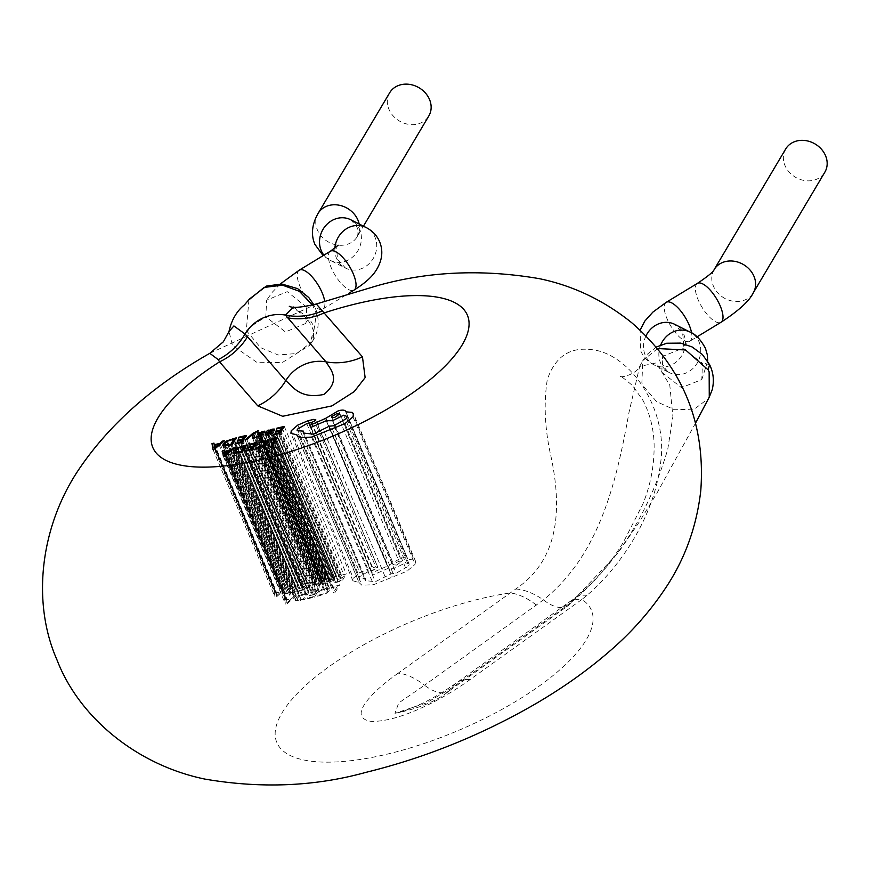 <?xml version="1.0" encoding="UTF-8"?>
<svg xmlns="http://www.w3.org/2000/svg" width="869" height="869" viewBox="0 0 869 869"><rect width="100%" height="100%" fill="white"/><g stroke="black" fill="none" stroke-linecap="round" stroke-linejoin="round"><path stroke-width="0.65" stroke-dasharray="4.34 3.26" d="M657.572 348.556L642.778 360.646L641.876 383.12L642.984 385.706L656.616 401.663L674.561 409.766L694.353 409.136L708.626 398.328M661.82 372.214L681.481 387.661L701.815 379.568L702.434 363.264L682.719 348.263L662.634 356.431L661.82 372.214M248.903 299.87L246.416 329.536L247.383 331.806L260.581 347.643L278.178 355.008L296.601 353.509L312.243 341.647L316.359 313.861L312.623 305.16M306.79 307.278L287.248 291.647L266.653 300.153L265.827 316.827L285.456 331.958L305.747 323.442L306.79 307.278M389.66 92.787A22.757 19.314 -149.3 0 0 388.943 109.277A22.757 19.314 -149.3 0 0 408.365 124.321A22.757 19.314 -149.3 0 0 428.797 116.001M785.695 148.99A22.757 19.314 -149.3 0 0 784.968 165.479A22.757 19.314 -149.3 0 0 804.39 180.524A22.757 19.314 -149.3 0 0 824.833 172.203M293.385 307.018L309.255 318.478L314.426 327.341L309.538 345.406L282.306 362.514L256.735 362.264L232.512 345.427L229.003 331.523M536.412 605.074A60.667 31.186 -125.6 0 0 510.07 592.995A170.639 59.277 -22.8 0 0 480.122 598.828A170.639 59.277 -22.8 0 0 281.947 713.047A170.639 59.277 -22.8 0 0 388.117 753.934A170.639 59.277 -22.8 0 0 551.142 677.092A170.639 59.277 -22.8 0 0 581.904 599.447L586.944 595.395C620.27 566.784 654.281 517.001 660.538 463.275C668.945 408.691 628.678 351.141 589.139 349.468C568.728 347.491 554.77 357.604 547.253 379.775C543.538 404.085 544.863 430.046 551.239 457.648C561.928 508.941 559.375 559.408 515.784 589.008L398.208 673.16A60.667 31.186 54.4 0 1 424.55 685.228L543.429 599.892C598.676 555.552 616.099 484.489 629.058 412.08L639.682 366.436L656.367 362.873L669.782 385.184L672.899 416.533L667.75 449.284C649.034 512.819 616.849 563.851 571.194 602.391L452.173 687.705L426.244 702.978L394.982 713.297L398.686 702.988L424.55 685.228A37.921 19.487 -125.6 0 0 449.316 690.812A37.921 19.487 -125.6 0 0 452.173 687.705A60.667 31.186 -125.6 0 1 456.746 682.741L456.746 682.741C442.299 692.712 430.155 699.893 420.292 704.281C396.492 714.742 396.025 712.667 394.982 713.297M209.798 353.314L316.305 303.987M398.208 673.16C372.508 691.181 346.394 717.468 371.085 721.357C399.892 722.302 444.885 698.003 470.031 679.601L581.904 599.447A60.667 31.186 -125.6 0 0 568.608 602.575A60.667 31.186 -125.6 0 0 564.035 607.55M515.784 589.008A60.667 32.87 -129.7 0 1 543.429 599.892A37.921 19.487 -125.6 0 0 568.304 605.563A37.921 19.487 -125.6 0 0 571.194 602.391A60.667 27.645 53.4 0 1 575.017 597.905L575.017 597.905A60.667 27.645 53.4 0 1 586.944 595.395M332.316 586.857L331.828 587.661L337.291 586.358L333.522 592.593L335.293 592.169L339.551 585.141L332.316 586.857L270.281 439.29M277.515 437.563L339.551 585.141M273.257 444.602L335.293 592.169M271.486 445.015L333.522 592.593M275.256 438.791L337.291 586.358M269.792 440.083L331.828 587.661M265.642 441.615L327.678 589.182L327.809 590.877L325.093 593.331L317.891 595.352L317.315 596.297L326.071 593.581L329.699 590.377L329.481 588.248L325.343 588.411L321.302 589.725L320.77 590.594L324.604 589.28L328.102 589.595L266.077 442.028M268.021 441.224L329.481 588.248L267.446 440.681M255.29 448.73L317.315 596.297M255.866 447.774L317.891 595.352M258.734 443.027L320.77 590.594M259.266 442.158L321.302 589.725M311.341 591.843L310.863 592.647L316.468 591.311L315.034 593.679L310.135 594.841L309.646 595.656L314.556 594.483L313.188 596.731L307.887 597.991L307.398 598.806L314.469 597.122L318.727 590.094L311.341 591.843L249.316 444.276M256.692 442.517L318.727 590.094M252.434 449.545L314.469 597.122M245.373 451.228L307.398 598.806M245.862 450.424L307.887 597.991M251.152 449.164L313.188 596.731M252.521 446.916L314.556 594.483M247.611 448.078L309.646 595.656M248.1 447.274L310.135 594.841M253.009 446.101L315.034 593.679M254.432 443.744L316.468 591.311M248.827 445.069L310.863 592.647M308.756 592.462L299.055 595.613L295.395 598.73L295.96 600.729L304.498 599.491L308.756 592.462L246.72 444.885M233.066 452.532L295.102 600.099L295.96 600.729L233.924 453.151M301.141 599.599L303.216 599.11L306.496 593.69L299.979 595.862L297.274 598.252L297.578 599.882L301.141 599.599L239.105 452.032M234.956 451.869L297.578 599.882L235.542 452.304M242.462 451.923L304.498 599.491M241.18 451.532L303.216 599.11M244.461 446.112L306.496 593.69M284.467 598.241L285.434 604.031L287.335 603.575L296.818 595.298L294.863 595.765L292.375 598.002L286.661 599.36L286.422 597.774L284.467 598.241L222.431 450.663M287.509 602.347L291.332 598.937L286.727 600.023L286.944 602.901L287.509 602.347L225.484 454.769M223.409 456.453L285.434 604.031M225.299 456.008L287.335 603.575M234.782 447.731L296.818 595.298M232.827 448.198L294.863 595.765M230.339 450.435L292.375 598.002M224.626 451.793L286.661 599.36M224.387 450.196L286.422 597.774M224.691 452.456L286.727 600.023M229.297 451.359L291.332 598.937M224.995 454.889L287.031 602.456M224.919 455.323L286.944 602.901M224.952 455.313L286.987 602.89M338.921 575.734L338.432 576.538L344.048 575.202L342.614 577.57L337.704 578.732L337.215 579.547L342.125 578.374L340.767 580.622L335.467 581.882L334.978 582.697L342.049 581.013L346.296 573.985L338.921 575.734L276.885 428.167M284.272 426.407L346.296 573.985M280.014 433.435L342.049 581.013M272.942 435.119L334.978 582.697M273.431 434.315L335.467 581.882M278.732 433.055L340.767 580.622M280.09 430.807L342.125 578.374M275.18 431.969L337.215 579.547M275.669 431.165L337.704 578.732M280.578 429.992L342.614 577.57M282.012 427.635L344.048 575.202M276.396 428.96L338.432 576.538M265.403 433.664L327.439 581.231L329.829 582.295L333.49 581.024L334.011 580.166L330.426 581.546L329.188 580.785L336.455 577.472L336.26 576.603L334.239 576.744L330.687 578.352L331.122 577.592L329.394 578.004L327.189 582.197L265.164 434.63M274.43 429.894L336.26 576.603L274.235 429.036M266.968 433.881L329.188 580.785L267.152 433.207M331.98 579.406L334.532 577.494L331.241 578.428L329.59 580.112L331.98 579.406L269.944 431.839M272.638 430.383L334.532 577.494L272.497 429.916M271.454 433.457L333.49 581.024M271.975 432.599L334.011 580.166M268.662 430.785L330.687 578.352M268.608 430.796L330.644 578.363M269.086 430.014L331.122 577.592M267.359 430.427L329.394 578.004M269.205 430.861L331.241 578.428M267.554 432.534L329.59 580.112M323.876 579.829L326.407 579.645L326.961 578.732L324.485 579.069L319.618 581.491L319.694 582.187L323.018 582.73L318.456 584.077L317.945 584.935L323.083 583.555L324.832 581.546L321.432 580.992L323.876 579.829L261.841 432.251M259.559 433.794L321.595 581.361L259.407 433.414M262.807 434.652L324.843 582.219L262.796 433.968M260.896 434.772L323.018 582.73L260.982 435.152M257.582 433.924L319.694 582.187L257.658 434.619M261.08 433.805L323.116 581.383M255.91 437.357L317.945 584.935M256.431 436.499L318.456 584.077M260.168 435.76L322.203 583.338M259.483 434.739L321.519 582.317M264.926 431.154L326.961 578.732M264.372 432.067L326.407 579.645M307.105 587.607L308.886 587.183L314.35 582.295L314.589 585.825L316.512 585.369L315.697 581.263L320.585 578.135L315.056 580.764L307.105 587.607L245.069 440.029M258.549 430.557L320.585 578.135M258.082 431.339L320.107 578.917M253.672 433.696L315.697 581.263M254.476 437.791L316.512 585.369M252.553 438.248L314.589 585.825M252.282 435.087L314.317 582.654M252.314 434.717L314.35 582.295M252.271 434.728L314.306 582.306M251.814 435.184L313.85 582.762M246.85 439.605L308.886 587.183M300.913 584.772L300.424 585.576L306.029 584.24L304.606 586.608L299.696 587.781L299.208 588.585L304.117 587.411L302.749 589.66L297.459 590.92L296.97 591.735L304.031 590.051L308.289 583.023L300.913 584.772L238.877 437.205M246.253 435.445L308.289 583.023M242.006 442.484L304.031 590.051M234.934 444.157L296.97 591.735M235.423 443.353L297.459 590.92M240.724 442.093L302.749 589.66M242.082 439.844L304.117 587.411M237.172 441.007L299.208 588.585M237.661 440.203L299.696 587.781M242.57 439.041L304.606 586.608M244.004 436.672L306.029 584.24M238.388 438.009L300.424 585.576M298.317 585.391L288.617 588.541L284.956 591.659L285.521 593.657L294.059 592.43L298.317 585.391L236.281 437.813M222.627 445.46L284.663 593.027L285.521 593.657L223.485 446.09M290.702 592.528L292.777 592.039L296.057 586.618L289.54 588.791L286.835 591.192L287.139 592.81L290.702 592.528L228.666 444.961M224.517 444.809L287.139 592.81L225.114 445.232M232.023 444.852L294.059 592.43M230.741 444.461L292.777 592.039M234.022 439.041L296.057 586.618M274.028 591.17L275.006 596.96L276.896 596.503L286.379 588.226L284.424 588.693L281.936 590.931L276.223 592.289L275.984 590.703L274.028 591.17L211.993 443.592M277.081 595.276L280.893 591.865L276.288 592.962L276.516 595.83L277.081 595.276L215.045 447.698M212.97 449.382L275.006 596.96M214.86 448.936L276.896 596.503M224.343 440.659L286.379 588.226M222.388 441.126L284.424 588.693M219.9 443.364L281.936 590.931M214.187 444.722L276.223 592.289M213.959 443.125L275.984 590.703M214.252 445.384L276.288 592.962M218.869 444.287L280.893 591.865M214.567 447.817L276.592 595.384M214.48 448.252L276.516 595.83M214.524 448.241L276.559 595.819M296.981 434.967L359.016 582.534L361.895 585.239L373.594 584.674L406.964 571.215L415.002 564.426L415.567 561.298L414.198 559.951L407.843 559.408C407.561 557.648 405.16 557.246 400.631 558.213L387.552 566.034L371.65 572.986L373.073 574.909L388.258 568.304L394.548 568.261L405.725 562.786L409.147 564.079L408.788 565.991L396.014 573.312L391.289 573.79L375.31 581.698L365.338 580.622L365.436 578.7L359.125 578.298L359.397 576.799L368.782 571.226L373.735 570.086L377.7 567.815L375.799 566.946L370.042 568.315L359.809 572.671L353.325 578.287L352.912 580.796L359.016 582.534L297.155 435.608M315.664 420.248L377.798 567.24L315.762 419.662M345.819 411.83L407.746 558.93L345.71 411.352M396.557 565.089L401.684 561.483L398.914 561.189L393.929 564.046L393.787 564.796L396.557 565.089M291.289 430.709L353.325 578.287M299.859 437.661L361.895 585.239M330.079 429.145L392.104 576.723M325.517 418.456L387.552 566.034M309.614 425.408L371.65 572.986M311.037 427.342L373.073 574.909M326.233 420.726L388.258 568.304M343.689 415.208L405.725 562.786M329.253 426.223L391.289 573.79M303.4 431.122L365.436 578.7M306.757 423.648L368.782 571.226M313.774 419.369L375.799 566.946M308.017 420.737L370.042 568.315M323.909 255.171A22.757 20.454 116.8 0 0 330.209 260.363A22.757 20.454 116.8 0 0 354.465 255.301A22.757 20.454 116.8 0 0 359.701 229.525A22.757 20.454 116.8 0 0 350.707 219.738L356.822 226.69C358.169 230.741 358.3 234.076 357.202 236.694L357.235 236.64A22.757 19.314 -149.3 0 0 359.169 224.006M318.097 213.416A22.757 19.314 -149.3 0 0 317.381 229.916A22.757 19.314 -149.3 0 0 336.803 244.96A22.757 19.314 -149.3 0 0 357.235 236.64L363.448 226.168M330.394 251.228A22.757 8.418 -121.3 0 0 331.111 267.456A22.757 8.418 -121.3 0 0 354.02 290.116M334.891 248.186A22.757 20.454 116.8 0 0 336.542 258.299A22.757 20.454 116.8 0 0 345.536 268.097A22.757 20.454 116.8 0 0 369.792 263.025A22.757 20.454 116.8 0 0 375.028 237.259A22.757 20.454 116.8 0 0 366.034 227.472M697.362 283.392A22.757 8.418 -121.3 0 0 698.089 299.62A22.757 8.418 -121.3 0 0 720.998 322.28M714.133 269.629A22.757 19.314 -149.3 0 0 713.406 286.118A22.757 19.314 -149.3 0 0 732.828 301.163A22.757 19.314 -149.3 0 0 753.271 292.842M646.025 335.803A22.757 20.454 116.8 0 0 645.222 355.171A22.757 20.454 116.8 0 0 654.216 364.958A22.757 20.454 116.8 0 0 678.472 359.896A22.757 20.454 116.8 0 0 683.707 334.13A22.757 20.454 116.8 0 0 674.713 324.333L682.556 332.99C683.903 342.897 683.74 347.633 682.078 347.198L689.867 341.202A22.757 8.418 -121.3 0 0 691.583 332.892M666.23 302.314A22.757 8.418 -121.3 0 0 666.947 318.543A22.757 8.418 -121.3 0 0 689.867 341.202L697.068 336.824M709.604 364.654L702.239 362.818M247.383 331.806C249.457 327.276 255.671 322.432 266.012 317.283M299.251 270.15A22.757 8.418 -121.3 0 0 299.979 286.379A22.757 8.418 -121.3 0 0 322.888 309.038A22.757 8.418 -121.3 0 0 324.658 301.054M660.69 344.993A22.757 20.454 116.8 0 0 660.549 362.905A22.757 20.454 116.8 0 0 669.543 372.692A22.757 20.454 116.8 0 0 693.799 367.63A22.757 20.454 116.8 0 0 699.034 341.854A22.757 20.454 116.8 0 0 690.04 332.067M470.031 679.601A60.667 31.186 -125.6 0 0 456.746 682.741L575.017 597.905C593.712 583.012 609.842 564.448 623.41 542.213L642.702 504.389C650.62 485.195 654.422 465.089 654.107 444.059C653.597 428.352 649.925 413.872 643.093 400.609L632.665 385.706C623.084 377.602 618.913 374.496 620.14 376.407C622.552 378.058 637.205 373.225 639.682 366.425L642.778 360.668M263.307 440.844L325.343 588.411M267.674 442.799L329.699 590.377M264.035 446.003L326.071 593.581M258.365 448.241L320.4 595.819M258.843 447.426L320.878 595.004M263.057 445.754L325.093 593.331M265.773 443.299L327.809 590.877M262.568 441.713L324.604 589.28M242.94 445.786L304.976 593.364M237.02 448.035L299.055 595.613M233.359 451.152L295.395 598.73M238.551 452.858L300.576 600.425M242.473 446.59L304.498 594.157M237.943 448.285L299.979 595.862M235.238 450.685L297.274 598.252M267.793 434.717L329.829 582.295M268.391 433.968L330.426 581.546M270.183 432.317L332.219 579.884M272.203 429.177L334.239 576.744M271.801 431.133L333.826 578.7M271.324 430.003L333.359 577.581M267.848 432.056L329.883 579.634M261.058 435.988L323.083 583.555M258.093 437.031L320.129 584.598M258.701 436.271L320.737 583.849M259.353 432.577L321.378 580.144M262.449 431.491L324.485 579.069M253.02 433.186L315.056 580.764M257.485 430.752L319.52 578.319M257.159 431.469L319.195 579.047M254.975 432.599L317.011 580.177M232.512 438.715L294.537 586.293M226.581 440.974L288.617 588.541M222.931 444.081L284.956 591.659M228.112 445.786L290.148 593.353M232.034 439.518L294.07 587.086M227.504 441.224L289.54 588.791M224.799 443.614L286.835 591.192M311.558 437.107L373.594 584.674M324.452 432.371L386.488 579.949M332.262 428.71L394.287 576.288M344.928 423.648L406.964 571.215M352.966 416.859L415.002 564.426M352.162 412.384L414.198 559.951M338.606 410.635L400.631 558.213M325.821 417.956L387.846 565.534M332.523 420.694L394.548 568.261M346.764 418.413L408.788 565.991M333.978 425.734L396.014 573.312M313.274 434.131L375.31 581.698M302.618 431.317L364.654 578.884M297.361 429.221L359.397 576.799M311.145 422.606L373.181 570.183M311.699 422.519L373.735 570.086M297.774 425.104L359.809 572.671M336.879 413.611L398.914 561.189M338.171 245.232C336.509 244.797 336.346 249.533 337.693 259.44L345.536 268.097L330.209 260.363L323.127 255.638M662.634 356.431L663.166 355.53C662.265 357.257 661.917 364.448 663.373 365.469C666.251 370.216 668.315 372.627 669.543 372.692L654.216 364.958C647.785 361.623 643.256 356.844 640.605 350.62L640.138 330.101M312.232 341.647L312.232 341.647C318.304 332.642 319.727 322.486 316.522 311.156L313.839 304.802M280.361 283.913L272.29 292.223L266.653 300.153M707.692 361.222L701.815 379.568M312.232 341.658L309.549 345.417M642.778 360.657L647.253 354.291L656.301 347.046M695.613 422.975L656.66 493.625L639.323 521.9L617.978 553.097L568.304 605.563L449.316 690.812C436.618 701.207 418.532 708.691 395.047 713.286M309.57 345.384C314.839 338.476 315.11 331.437 310.374 324.246C307.42 316.24 288.725 304.682 289.312 306.312M305.747 323.442L306.116 322.812C304.9 322.388 310.483 317.804 322.888 309.038L348.643 293.385M336.596 576.864L274.561 429.286M272.703 430.068L334.739 577.646M321.389 581.231L259.353 433.653M324.952 581.698L262.916 434.12M323.083 582.458L261.048 434.88M319.51 582.002L257.474 434.435M352.912 580.796L290.887 433.229M415.567 561.298L353.531 413.72M409.147 564.079L347.111 416.501M365.338 580.622L303.303 433.044M359.125 578.298L297.089 430.72M331.762 417.218L393.787 564.796M339.649 413.916L401.684 561.483"/><path stroke-width="1.3" d="M708.626 398.328L709.267 397.198L709.158 371.921L708.105 369.814L685.565 349.979L657.572 348.556M312.623 305.16L299.327 291.289L282.523 285.162L264.078 287.443L248.903 299.87M363.448 226.168L428.797 116.001A22.757 19.314 -149.3 0 0 429.525 99.5A22.757 19.314 -149.3 0 0 410.103 84.467A22.757 19.314 -149.3 0 0 389.66 92.787L318.097 213.416A22.757 19.314 -149.3 0 1 338.541 205.106A22.757 19.314 -149.3 0 1 357.963 220.139A22.757 19.314 -149.3 0 1 359.169 224.006M825.55 155.703A22.757 19.314 -149.3 0 0 806.128 140.669A22.757 19.314 -149.3 0 0 785.695 148.99L714.133 269.629A22.757 19.314 -149.3 0 1 734.566 261.308A22.757 19.314 -149.3 0 1 753.988 276.342A22.757 19.314 -149.3 0 1 753.271 292.842L824.833 172.203A22.757 19.314 -149.3 0 0 825.55 155.703M362.46 356.877A60.667 56.528 -41 0 1 326.005 361.862L287.791 317.858A60.667 56.528 139 0 0 324.246 312.873A170.639 59.277 -22.8 0 1 356.116 303.813A170.639 59.277 -22.8 0 1 462.275 344.711A170.639 59.277 -22.8 0 1 264.1 458.919A170.639 59.277 -22.8 0 1 153.074 448.1A170.639 59.277 -22.8 0 1 219.542 361.852L218.228 359.614L209.798 353.314C152.314 386.053 108.375 425.213 77.938 470.781C39.55 528.873 32.088 603.455 56.952 659.799C78.938 717.294 136.759 765.1 205.019 779.113C261.308 788.748 314.991 786.488 366.077 772.324C422.823 758.365 477.114 736.793 528.96 707.594C559.332 690.464 586.673 671.292 610.961 650.066C632.382 631.502 650.827 610.472 666.284 586.966C685.228 558.246 696.732 526.136 700.783 490.616C705.704 423.149 682.654 367.163 631.654 322.66C603.759 300.283 572.943 285.608 539.214 278.645C482.914 268.999 429.232 271.269 378.156 285.434L316.305 303.987L362.46 356.877L365.132 377.624L354.194 391.637L331.893 405.91L282.664 416.284L257.756 405.856L219.542 361.852A60.667 56.528 139 0 0 247.513 336.694L285.727 380.698C292.288 385.586 299.327 399.631 323.876 394.428C342.19 379.883 329.394 368.054 326.005 361.862A37.921 35.325 139 0 0 285.727 380.698A60.667 56.528 139 0 1 257.756 405.856M313.839 304.802L308.788 297.524L297.578 288.617L281.73 283.989L266.327 286.097L249.599 298.893L244.645 304.617C246.829 303.672 233.392 310.526 229.003 331.523L233.902 325.929L245.015 334.011L247.513 336.694M287.791 317.858L285.488 315.089L293.385 307.018M321.954 311.102A60.667 57.604 146.5 0 1 285.488 315.089A37.921 35.325 139 0 0 245.015 334.011A60.667 56.887 -51.7 0 1 218.228 359.614M270.281 439.29L277.515 437.563L273.257 444.602L271.486 445.015L275.256 438.791L269.792 440.083L270.281 439.29M267.446 440.681L267.674 442.799L264.035 446.003L255.29 448.73L255.866 447.774L263.057 445.754L265.773 443.299L265.642 441.615L258.734 443.027L259.266 442.158L263.307 440.844L268.021 441.224M249.316 444.276L256.692 442.517L252.434 449.545L245.373 451.228L245.862 450.424L251.152 449.164L252.521 446.916L247.611 448.078L248.1 447.274L253.009 446.101L254.432 443.744L248.827 445.069L249.316 444.276M233.924 453.151L233.359 451.152L237.02 448.035L246.72 444.885L242.462 451.923L238.551 452.858L233.924 453.151L233.066 452.532M235.542 452.304L235.238 450.685L237.943 448.285L244.461 446.112L241.18 451.532L234.956 451.869M223.409 456.453L222.431 450.663L224.387 450.196L224.626 451.793L230.339 450.435L232.827 448.198L234.782 447.731L225.299 456.008L223.409 456.453M224.691 452.456L229.297 451.359L224.919 455.323L224.691 452.456M276.885 428.167L284.272 426.407L280.014 433.435L272.942 435.119L273.431 434.315L278.732 433.055L280.09 430.807L275.18 431.969L275.669 431.165L280.578 429.992L282.012 427.635L276.396 428.96L276.885 428.167M267.152 433.207L268.391 433.968L271.975 432.599L267.793 434.717L265.403 433.664L267.359 430.427L269.086 430.014L268.662 430.785L272.203 429.177L274.235 429.036L274.43 429.894L266.968 433.881M274.235 429.036L274.43 429.894M265.164 434.63L265.403 433.664M271.801 431.133L267.554 432.534L271.324 430.003L272.497 429.916L271.801 431.133M261.841 432.251L259.559 433.794L262.796 433.968L262.807 434.652L261.058 435.988L255.91 437.357L256.431 436.499L260.982 435.152L257.658 434.619L257.582 433.924L262.449 431.491L264.926 431.154L264.372 432.067L261.841 432.251M262.796 433.968L262.807 434.652M257.658 434.619L257.582 433.924M245.069 440.029L253.02 433.186L258.549 430.557L253.672 433.696L254.476 437.791L252.553 438.248L252.314 434.717L246.85 439.605L245.069 440.029M238.877 437.205L246.253 435.445L242.006 442.484L234.934 444.157L235.423 443.353L240.724 442.093L242.082 439.844L237.172 441.007L237.661 440.203L242.57 439.041L244.004 436.672L238.388 438.009L238.877 437.205M223.485 446.09L222.931 444.081L226.581 440.974L236.281 437.813L232.023 444.852L223.485 446.09L222.627 445.46M225.114 445.232L224.799 443.614L227.504 441.224L234.022 439.041L230.741 444.461L224.517 444.809M212.97 449.382L211.993 443.592L213.959 443.125L214.187 444.722L219.9 443.364L222.388 441.126L224.343 440.659L214.86 448.936L212.97 449.382M214.252 445.384L218.869 444.287L214.48 448.252L214.252 445.384M296.981 434.967L290.887 433.229L291.289 430.709L297.774 425.104L308.017 420.737L313.774 419.369L315.664 420.248L311.699 422.519L306.757 423.648L297.361 429.221L297.089 430.72L303.4 431.122L303.303 433.044L313.274 434.131L329.253 426.223L333.978 425.734L346.764 418.413L347.111 416.501L343.689 415.208L332.523 420.694L326.233 420.726L311.037 427.342L309.614 425.408L325.517 418.456L338.606 410.635C343.125 409.679 345.525 410.081 345.819 411.83L352.162 412.384L353.531 413.72L352.966 416.859L344.928 423.648L311.558 437.107L299.859 437.661L297.155 435.608M315.762 419.662L315.664 420.248M334.522 417.522L331.762 417.218L331.893 416.468L336.879 413.611L339.649 413.916L334.522 417.522M348.643 293.385L354.02 290.116C364.393 283.576 371.53 277.32 375.43 271.367C382.143 261.287 383.555 251.434 379.644 241.81C377.005 235.586 372.464 230.806 366.034 227.472L350.707 219.738A22.757 20.454 116.8 0 0 326.451 224.799A22.757 20.454 116.8 0 0 321.215 250.576A22.757 20.454 116.8 0 0 323.909 255.171M354.02 290.116A22.757 8.418 -121.3 0 0 353.303 273.887A22.757 8.418 -121.3 0 0 330.394 251.228L338.171 245.232M366.034 227.472A22.757 20.454 116.8 0 0 334.891 248.186M697.068 336.824L720.998 322.28A22.757 8.418 -121.3 0 0 720.271 306.051A22.757 8.418 -121.3 0 0 697.362 283.392C707.898 276.309 713.492 271.715 714.133 269.629M691.583 332.892A22.757 8.418 -121.3 0 0 689.139 324.973A22.757 8.418 -121.3 0 0 666.23 302.314L697.362 283.392M708.105 369.814L709.604 364.654C713.449 372.529 714.318 380.861 712.222 389.67L709.245 397.176L695.613 422.975M324.658 301.054A22.757 8.418 -121.3 0 0 322.171 292.81A22.757 8.418 -121.3 0 0 299.251 270.15L330.394 251.228M646.025 335.803A22.757 20.454 116.8 0 1 674.713 324.333L690.04 332.067A22.757 20.454 116.8 0 0 660.69 344.993M323.127 255.638L314.871 244.319C310.83 234.706 311.906 224.408 318.097 213.416M299.251 270.15L280.361 283.913M690.04 332.067C695.569 334.141 700.707 339.573 705.454 348.371L707.344 354.921L707.692 361.222M656.301 347.046L666.697 343.244L680.709 343.103L692.104 346.937L702.402 354.519L709.604 364.654M289.312 306.312C292.56 308.234 301.543 307.463 316.273 303.998L316.273 303.998M229.003 331.513L223.355 341.789L209.798 353.314M720.998 322.28C738.672 310.744 749.426 300.924 753.271 292.842M640.138 330.101L644.831 321.063L652.858 312.134L666.23 302.314"/></g></svg>
